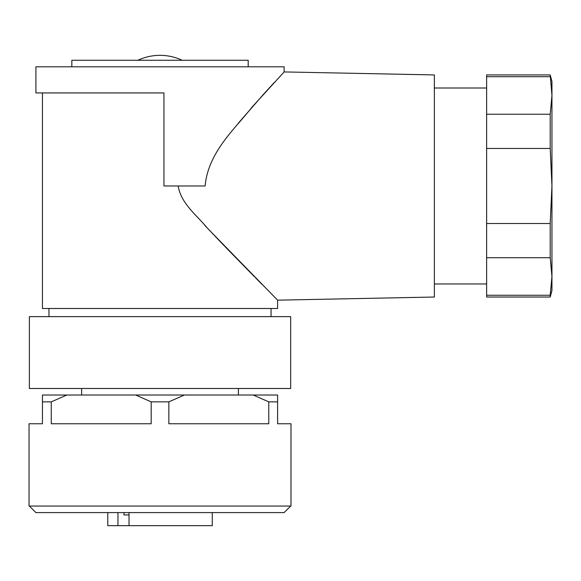 <?xml version="1.0" encoding="UTF-8"?>
<svg xmlns="http://www.w3.org/2000/svg" width="581" height="581" viewBox="0 0 581 581"><rect width="100%" height="100%" fill="white"/><g stroke="black" fill="none" stroke-linecap="round" stroke-linejoin="round"><path stroke-width="0.87" d="M182.18 60.271A52.261 52.261 0 0 0 137.857 60.271M42.442 92.938L42.442 308.496L277.602 308.496L277.602 300.159L207.272 228.028C196.966 215.326 181.069 203.808 178.164 185.978M204.766 225.341L224.07 245.647M224.782 246.388L254.456 276.738M255.444 277.74L261.813 284.196M277.602 300.159L434.37 297.029L434.37 74.934L284.131 71.928L251.82 107.376C236.017 127.871 208.223 151.612 205.108 185.978L163.936 185.978L163.936 92.938L35.906 92.938L35.906 66.808L284.131 66.808L284.131 71.928M238.181 123.339L264.297 93.41M264.863 92.786L274.501 82.277M160.022 388.486L290.66 388.486L290.66 316.63L29.377 316.63L29.377 388.486L160.022 388.486M434.37 283.964L486.631 283.964M434.37 88L486.631 88M248.203 66.808L248.203 60.271L71.833 60.271L71.833 66.808M486.631 76.707L486.631 74.934L550.2 74.934L551.95 95.466L550.2 114.232L486.631 114.232L486.631 76.707L550.2 76.707M29.37 506.058L35.906 512.595L284.131 512.595L290.667 506.058M129.033 512.595L129.033 525.66L212.276 525.66L212.276 512.595M66.822 395.015L135.642 395.015L151.191 401.87L151.191 423.76L51.266 423.76L51.266 401.87L66.822 395.015L42.442 395.015L42.442 423.76L29.05 423.76L29.05 506.058L290.987 506.058L290.987 423.76L277.602 423.76L277.602 395.015L253.222 395.015L268.771 401.87L277.602 401.87M151.191 401.87L168.846 401.87L168.846 423.76L268.771 423.76L268.771 401.87M42.442 401.87L51.266 401.87M168.846 401.87L184.402 395.015L253.222 395.015M135.642 395.015L184.402 395.015M486.631 295.257L486.631 297.029L550.2 297.029L550.2 295.257L486.631 295.257L486.631 114.232M486.631 148.453L550.2 148.453L550.2 114.232M550.2 148.453L551.95 185.978L550.2 223.503L486.631 223.503M486.631 257.732L550.2 257.732L550.2 223.503M550.2 257.732L551.95 276.491L550.2 295.257M550.2 297.029L551.95 290.493L551.95 81.463L550.2 74.934M107.761 512.595L107.761 525.66L117.943 525.66L117.943 512.595M129.033 525.66L117.943 525.66M129.033 514.911L123.993 514.911L123.993 512.595M271.066 316.63L271.066 308.496M238.406 395.015L238.406 388.486M48.971 316.63L48.971 308.496M81.63 395.015L81.63 388.486"/></g></svg>
